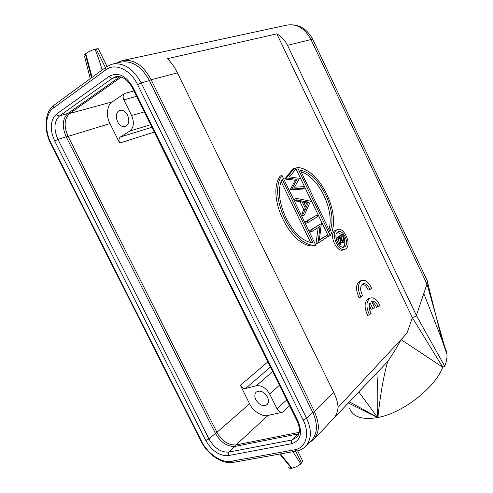 <?xml version="1.0" encoding="UTF-8"?>
<svg xmlns="http://www.w3.org/2000/svg" width="493" height="493" viewBox="0 0 493 493"><rect width="100%" height="100%" fill="white"/><g stroke="black" fill="none" stroke-linecap="round" stroke-linejoin="round"><path stroke-width="0.74" d="M369.183 305.29L371.093 309.259L372.93 308.704L374.532 307.312L371.642 301.303C374.286 300.841 376.529 302.733 378.377 306.979L379.961 305.592C377.133 299.516 373.848 297.014 370.107 298.086C366.102 301.359 365.88 306.929 369.442 314.793L367.599 315.341C364.044 307.496 364.272 301.932 368.283 298.659L369.263 298.351M371.975 301.987C373.891 302.844 375.413 304.699 376.547 307.533L378.063 306.215M335.801 230.225L334.957 230.638C328.35 234.311 336.879 253.513 343.461 249.797L344.724 249.329M297.427 167.466L295.683 168.298L328.474 236.301L330.267 235.599C341.982 214.658 320.056 168.816 297.427 167.466L330.267 235.599M280.153 176.124C265.604 196.134 290.938 248.071 313.936 245.921L315.748 245.212L281.916 175.286L280.153 176.124M304.304 188.24L302.542 189.035L290.094 189.867L295.307 180.222L284.837 179.008L292.83 168.896L294.574 168.064L295.35 169.666L289.465 176.919L299.522 178.318L294.506 187.217L303.54 186.656L304.304 188.24L291.862 189.053L297.063 179.409L286.488 177.948L294.574 168.064M333.934 418.027C336.269 415.334 337.65 411.784 338.062 407.372L401.08 339.64L442.732 367.23L412.37 317.646L406.971 333.194L401.08 339.64C397.833 345.969 393.34 353.296 387.609 361.609L385.692 363.643M376.855 372.948C377.928 388.509 378.113 403.286 377.41 417.263L377.909 417.509C402.596 413.097 435.153 387.763 442.732 367.23L444.76 366.287L416.554 315.816L412.37 317.646L276.826 33.869C281.534 36.556 285.096 40.371 287.511 45.319L416.388 315.421L427 284.06L427.406 281.035L426.377 278.865M338.062 407.372C337.81 402.843 336.349 397.808 333.675 392.274L177.425 72.884C174.516 67.011 171.163 62.272 167.374 58.679L276.826 33.869M302.622 215.768L301.796 214.061L303.793 209.58L299.984 201.705L295.424 200.891L294.598 199.178L296.373 198.389L310.528 201.15L304.409 215.003L302.622 215.768M308.026 222.491L306.233 223.237L305.475 221.671L317.165 214.905L317.905 216.445L308.026 222.491L307.268 220.926L317.165 214.905M312.291 231.309L310.491 232.037L309.733 230.477L321.344 223.576L319.353 240.202L326.951 235.204L327.691 236.739L318.01 243.141L320.012 226.423L312.291 231.309L311.533 229.744L321.344 223.576M319.421 239.684L326.951 235.204M318.01 243.141L316.204 243.844L316.031 243.493L318.164 227.593M362.287 284.19C364.703 284.504 366.669 286.47 368.179 290.1L369.996 289.514L371.611 288.177C368.727 282.008 365.375 279.457 361.548 280.529C357.567 283.734 357.351 289.231 360.894 297.014L359.058 297.599C355.521 289.835 355.749 284.344 359.736 281.139L360.58 280.856M119.922 76.742L67.954 113.427C62.377 118.745 61.785 126.535 66.185 136.795L215.447 433.39L208.946 438.912L205.827 440.526L54.674 140.973C49.577 129.172 50.194 120.206 56.51 114.086L109.236 76.304C117.981 71.725 125.943 75.491 133.122 87.612L297.982 421.151C302.807 433.242 300.65 440.773 291.505 443.737L228.321 455.6C219.471 456.074 211.978 451.052 205.827 440.526M113.162 63.924L120.095 62.241C131.551 59.986 141.331 66.111 149.428 80.599L312.759 412.351C317.893 423.752 317.658 432.916 312.044 439.836L311.138 440.748M298.906 433.772L235.075 446.381C227.335 446.868 220.796 442.535 215.447 433.39M98.655 49.559L98.218 48.671L95.007 49.084C91.248 50.354 88.167 51.864 85.757 53.608L85.357 53.916C83.841 55.191 83.539 55.962 84.451 56.227M116.601 63.086L122.03 60.657C127.477 59.721 132.506 60.676 137.116 63.542C141.639 65.791 146.273 71.109 151.024 79.496L314.472 411.63C320.351 425.995 318.965 431.825 314.146 439.016M291.918 468.208C294.906 467.549 297.864 466.113 300.804 463.907L302.788 461.294L302.166 460.043M288.762 466.896C288.534 468.017 289.422 468.479 291.431 468.288L291.918 468.214L280.474 453.924M342.395 240.492L340.879 236.794M343.8 241.04L343.411 237.675L342.475 235.716L340.583 236.997L341.495 238.92C342.08 240.399 342.808 241.126 343.683 241.102L343.504 241.151M342.604 234.385L344.669 238.889L344.04 242.094C342.832 242.266 341.791 241.342 340.928 239.321L340.145 244.996L339.585 243.825L340.367 238.156L339.997 237.392L337.354 239.185L336.898 238.242L342.604 234.385L340.823 235.075L336.06 238.285M344.04 242.094L342.253 242.778L340.527 242.205M340.145 244.996L339.418 245.274M339.585 243.825L338.531 244.226M337.951 243.369L338.401 238.476M340.367 238.156L338.58 238.846M337.354 239.185L336.331 239.58M336.898 238.242L336.103 238.544M343.227 247.221C344.502 246.038 344.989 244.115 344.681 241.453M341.754 234.711L337.44 232.265M344.804 246.71C349.802 243.678 343.22 229.023 338.112 231.821L337.742 232.03C332.633 234.908 339.27 249.834 344.379 246.962L344.804 246.71M336.731 229.929C330.137 233.602 338.685 252.841 345.254 249.131L345.815 248.805C352.218 244.879 343.763 226.084 337.2 229.67L336.731 229.929M328.948 229.652C334.735 210.197 319.094 177.529 301.013 171.663M300.255 170.097L329.885 231.599C338.235 211.793 320.074 173.844 300.255 170.097M310.504 242.229L281.238 181.788M312.895 242.716L282.212 179.323C271.748 198.747 292.571 241.49 312.895 242.716M281.916 175.286C267.391 195.308 292.768 247.35 315.748 245.212M311.533 229.744L309.733 230.477M317.837 242.784L316.031 243.493M307.268 220.926L305.475 221.671M305.457 205.846L306.769 202.9L303.78 202.376M308.538 202.13L303.207 201.181L306.208 207.393L308.538 202.13L306.769 202.9M304.409 215.003L303.583 213.303L301.796 214.061M303.583 213.303L305.574 208.816L303.793 209.58M305.574 208.816L301.759 200.922L299.984 201.705M301.759 200.922L297.205 200.109L295.424 200.891M297.205 200.109L296.373 198.389M291.862 189.053L290.094 189.867M291.751 188.831L289.983 189.639M297.063 179.409L295.307 180.222M286.599 178.176L284.837 179.008M286.488 177.948L284.732 178.78M95.007 49.084C97.867 56.159 100.227 63.141 102.088 70.024M300.804 463.907L292.916 451.699M349.408 401.838L377.41 417.263L358.799 391.947M377.626 417.565L348.317 402.984M377.909 417.509C380.189 395.596 383.425 376.96 387.609 361.615M416.554 315.816L416.388 315.421M423.807 293.501L441.882 339.591L436.009 315.995L427 284.06L310.917 39.458C304.779 28.218 296.681 23.448 286.636 25.155M377.342 417.62C362.127 420.067 352.846 416.936 349.519 408.229M443.854 345.648L444.704 346.85M446.985 354.418L441.882 339.591L446.64 351.725L446.985 354.418C447.169 357.973 446.43 361.93 444.76 366.287M299.245 432.361L235.993 444.908C228.481 445.395 222.127 441.198 216.932 432.318L67.948 136.154C63.683 126.214 64.263 118.653 69.692 113.47L68.441 113.082M123.848 99.863C122.714 97.084 122.954 94.946 124.563 93.467L112.225 101.86C107.012 104.596 105.853 116.403 109.957 123.558L119.67 143.05C118.566 140.363 118.795 138.348 120.347 137.005L129.77 131.095C133.794 127.656 134.404 122.461 131.606 115.522L123.848 99.863L136.61 96.326M282.458 412.203C280.283 412.388 278.465 411.261 277.011 408.808L269.689 394.049C266.023 387.905 261.543 385.144 256.261 385.76L245.588 388.521C243.536 388.755 241.792 387.671 240.368 385.273L249.587 403.773C252.619 410.909 262.621 417.269 268.063 415.42L282.458 412.203L289.52 405.653M127.57 115.189C129.702 120.637 129.037 124.396 125.567 126.473C122.461 127.262 119.787 125.672 117.544 121.709C115.387 116.231 116.077 112.453 119.626 110.383C122.702 109.656 125.345 111.258 127.57 115.189M267.379 396.976C268.839 400.211 268.716 402.756 267.021 404.611C263.114 406.817 259.392 405.209 255.867 399.78C254.388 396.501 254.524 393.932 256.28 392.071C260.162 389.932 263.866 391.565 267.379 396.976M291.431 468.288L279.796 454.047M291.671 468.258L280.129 453.985M85.554 53.768L91.79 77.561M85.357 53.916L91.495 77.777M85.757 53.608L92.086 77.346M369.442 314.793L371.069 313.369C368.906 309.265 368.561 305.697 370.021 302.665L372.93 308.704M360.894 297.014L362.552 295.652C359.902 290.143 360.001 286.205 362.842 283.845C365.609 283.105 367.994 284.991 369.996 289.514M66.185 136.795L57.946 139.433L208.946 438.912C214.35 448.149 220.932 452.549 228.69 452.099L228.321 455.6M67.954 113.427L59.604 115.855C54.039 121.21 53.484 129.067 57.946 139.433L54.674 140.973M51.124 143.389C44.352 130.429 45.264 113.667 53.454 108.01L105.989 69.753C115.109 62.599 130.417 69.544 137.559 84.593L303.17 420.054C310.288 433.945 305.87 448.137 294.518 449.813L231.168 461.263C221.523 463.241 207.676 453.763 201.637 441.408L200.984 441.099L50.859 143.882L51.124 143.389L201.637 441.408M118.998 76.594L112.416 78.313L59.604 115.855C58.371 116.058 57.336 115.467 56.51 114.086M53.454 108.01L53.983 105.225L106.007 67.159M115.769 76.772L112.416 78.313C111.171 78.467 110.112 77.795 109.236 76.304M105.989 69.753C105.391 68.348 105.545 67.375 106.451 66.832L111.652 64.287C123.139 62.038 132.981 68.237 141.177 82.892L149.428 80.599M297.982 421.151L296.996 420.769L132.66 88.339L133.122 87.612M137.559 84.593L141.177 82.892L306.603 418.267L312.759 412.351M303.17 420.054L306.603 418.267C311.804 429.791 311.601 439.016 305.974 445.962L312.044 439.836M297.199 421.182C300.225 428.115 300.151 433.464 296.959 437.223L291.764 440.015L291.505 443.737M297.92 434.013L291.764 440.015L228.69 452.099L235.075 446.381M294.518 449.813L296.7 451.021C300.422 450.3 303.515 448.612 305.974 445.962M231.168 461.263L233.325 462.366L296.083 451.132M149.262 80.273L177.425 72.884M312.858 412.561L314.472 411.63L333.675 392.274M343.411 237.675L341.631 238.359M96.135 48.838L105.428 67.584M295.708 451.2L301.599 463.081M287.511 45.319L312.654 39.169L427.406 281.035M312.691 39.175L312.901 39.668M427.437 281.842L436.009 315.995L444.649 346.647M298.413 433.908L299.319 431.886M112.225 101.86L69.692 113.47L121.315 77.118M133.948 90.94L124.563 93.467M235.605 446.276L235.993 444.908L268.063 415.42M286.704 399.946L277.011 408.808M109.957 123.558L66.253 136.925M129.77 131.095L150.63 124.692M144.295 111.874L131.606 115.522M120.347 137.005L151.906 127.274M269.689 394.049L279.445 385.273M272.654 371.537L256.261 385.76M270.441 367.057L245.588 388.521M215.342 433.187L216.932 432.318L249.587 403.773M119.67 143.05L154.297 132.112M267.872 361.856L240.368 385.273M50.754 143.685C43.655 129.955 44.58 112.225 53.521 105.57M132.543 88.099C127.428 79.2 121.642 75.478 115.177 76.939L116.058 76.711M232.678 462.477C221.924 464.27 207.59 454.392 201.156 441.445M286.525 25.192L122.017 60.664L116.484 63.116M308.667 443.244L314.164 439.035L333.983 418.07M286.495 25.198C297.858 23.417 306.578 28.076 312.661 39.163M387.406 361.837L333.94 418.113M302.788 461.294L297.599 450.83M84.494 56.239L90.268 78.677M107.024 66.438L98.218 48.671M119.965 110.278L119.626 110.383M337.2 229.67L335.419 230.373M344.379 246.962L343.978 247.11M370.107 298.086L368.283 298.659M361.548 280.529L359.736 281.139"/></g></svg>
